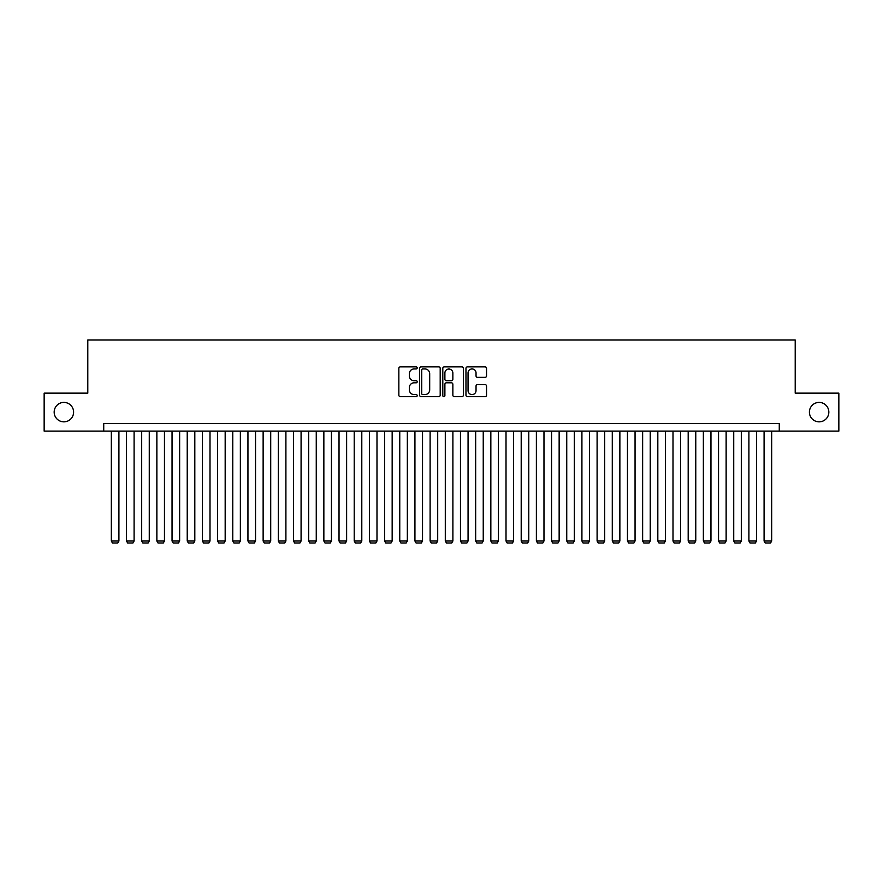 <?xml version="1.0" encoding="UTF-8"?>
<svg xmlns="http://www.w3.org/2000/svg" width="883" height="883" viewBox="0 0 883 883"><rect width="100%" height="100%" fill="white"/><g stroke="black" fill="none" stroke-linecap="round" stroke-linejoin="round"><path stroke-width="1.32" d="M417.206 367.902A1.049 1.049 0 0 0 416.169 366.864L400.341 366.864A1.49 1.49 0 0 0 398.851 368.354L398.851 395.176A1.49 1.49 0 0 0 400.341 396.666L416.169 396.666A1.049 1.049 0 0 0 417.206 395.617A1.049 1.049 0 0 0 416.169 394.58L414.116 394.58A4.768 4.768 0 0 1 409.348 389.811L409.348 387.571A4.768 4.768 0 0 1 414.116 382.803L416.169 382.803A1.049 1.049 0 0 0 417.206 381.765A1.049 1.049 0 0 0 416.169 380.716L414.116 380.716A4.768 4.768 0 0 1 409.348 375.948L409.348 373.719A4.768 4.768 0 0 1 414.116 368.951L416.169 368.951A1.049 1.049 0 0 0 417.206 367.902M809.402 412.129A9.713 9.713 0 0 0 819.115 421.842A9.713 9.713 0 0 0 828.828 412.129A9.713 9.713 0 0 0 819.115 402.405A9.713 9.713 0 0 0 809.402 412.129M54.172 412.129A9.713 9.713 0 0 0 63.885 421.842A9.713 9.713 0 0 0 73.598 412.129A9.713 9.713 0 0 0 63.885 402.405A9.713 9.713 0 0 0 54.172 412.129M485.043 377.372A1.49 1.49 0 0 0 486.533 375.882L486.533 368.354A1.49 1.49 0 0 0 485.043 366.864L467.46 366.864A1.49 1.49 0 0 0 465.97 368.354L465.97 395.176A1.49 1.49 0 0 0 467.46 396.666L485.043 396.666A1.49 1.49 0 0 0 486.533 395.176L486.533 386.081A1.49 1.49 0 0 0 485.043 384.591L477.526 384.591A1.49 1.49 0 0 0 476.036 386.081L476.036 390.595A3.985 3.985 0 0 1 472.052 394.58A3.985 3.985 0 0 1 468.056 390.595L468.056 372.935A3.985 3.985 0 0 1 472.052 368.951A3.985 3.985 0 0 1 476.036 372.935L476.036 375.882A1.49 1.49 0 0 0 477.526 377.372L485.043 377.372M103.73 431.103L44.15 431.103L44.15 393.145L87.792 393.145L87.792 340.021L795.208 340.021L795.208 393.145L838.85 393.145L838.85 431.103L779.27 431.103L779.27 423.509L103.73 423.509L103.73 431.103L779.27 431.103M440.198 368.354A1.49 1.49 0 0 0 438.708 366.864L421.125 366.864A1.49 1.49 0 0 0 419.635 368.354L419.635 395.176A1.49 1.49 0 0 0 421.125 396.666L438.708 396.666A1.49 1.49 0 0 0 440.198 395.176L440.198 368.354M444.292 366.864L461.875 366.864A1.49 1.49 0 0 1 463.365 368.354L463.365 395.176A1.49 1.49 0 0 1 461.875 396.666L454.348 396.666A1.49 1.49 0 0 1 452.858 395.176L452.858 384.293A1.49 1.49 0 0 0 451.368 382.803L446.379 382.803A1.49 1.49 0 0 0 444.889 384.293L444.889 395.617A1.049 1.049 0 0 1 443.851 396.666A1.049 1.049 0 0 1 442.802 395.617L442.802 368.354A1.49 1.49 0 0 1 444.292 366.864M422.758 368.951A1.049 1.049 0 0 0 421.721 369.988L421.721 393.531A1.049 1.049 0 0 0 422.758 394.58L424.922 394.58A4.768 4.768 0 0 0 429.69 389.811L429.69 373.719A4.768 4.768 0 0 0 424.922 368.951L422.758 368.951M452.858 373.012A3.985 3.985 0 0 0 448.873 369.028A3.985 3.985 0 0 0 444.889 373.012L444.889 379.226A1.49 1.49 0 0 0 446.379 380.716L451.368 380.716A1.49 1.49 0 0 0 452.858 379.226L452.858 373.012M118.918 431.103L118.918 541.003L111.324 541.003L111.324 431.103M118.918 541.003L117.77 542.979L112.461 542.979L111.324 541.003M134.095 431.103L134.095 541.003L126.501 541.003L126.501 431.103M134.095 541.003L132.958 542.979L127.638 542.979L126.501 541.003M149.271 431.103L149.271 541.003L141.688 541.003L141.688 431.103M149.271 541.003L148.134 542.979L142.825 542.979L141.688 541.003M164.459 431.103L164.459 541.003L156.865 541.003L156.865 431.103M164.459 541.003L163.322 542.979L158.002 542.979L156.865 541.003M179.635 431.103L179.635 541.003L172.042 541.003L172.042 431.103M179.635 541.003L178.498 542.979L173.189 542.979L172.042 541.003M194.812 431.103L194.812 541.003L187.229 541.003L187.229 431.103M194.812 541.003L193.675 542.979L188.366 542.979L187.229 541.003M209.999 431.103L209.999 541.003L202.406 541.003L202.406 431.103M209.999 541.003L208.863 542.979L203.543 542.979L202.406 541.003M225.176 431.103L225.176 541.003L217.582 541.003L217.582 431.103M225.176 541.003L224.039 542.979L218.73 542.979L217.582 541.003M240.364 431.103L240.364 541.003L232.77 541.003L232.77 431.103M240.364 541.003L239.216 542.979L233.907 542.979L232.77 541.003M255.54 431.103L255.54 541.003L247.946 541.003L247.946 431.103M255.54 541.003L254.403 542.979L249.083 542.979L247.946 541.003M270.717 431.103L270.717 541.003L263.134 541.003L263.134 431.103M270.717 541.003L269.58 542.979L264.271 542.979L263.134 541.003M285.904 431.103L285.904 541.003L278.311 541.003L278.311 431.103M285.904 541.003L284.756 542.979L279.447 542.979L278.311 541.003M301.081 431.103L301.081 541.003L293.487 541.003L293.487 431.103M301.081 541.003L299.944 542.979L294.624 542.979L293.487 541.003M316.257 431.103L316.257 541.003L308.675 541.003L308.675 431.103M316.257 541.003L315.121 542.979L309.812 542.979L308.675 541.003M331.445 431.103L331.445 541.003L323.851 541.003L323.851 431.103M331.445 541.003L330.308 542.979L324.988 542.979L323.851 541.003M346.622 431.103L346.622 541.003L339.028 541.003L339.028 431.103M346.622 541.003L345.485 542.979L340.165 542.979L339.028 541.003M361.798 431.103L361.798 541.003L354.215 541.003L354.215 431.103M361.798 541.003L360.661 542.979L355.352 542.979L354.215 541.003M376.986 431.103L376.986 541.003L369.392 541.003L369.392 431.103M376.986 541.003L375.849 542.979L370.529 542.979L369.392 541.003M392.162 431.103L392.162 541.003L384.569 541.003L384.569 431.103M392.162 541.003L391.026 542.979L385.716 542.979L384.569 541.003M407.339 431.103L407.339 541.003L399.756 541.003L399.756 431.103M407.339 541.003L406.202 542.979L400.893 542.979L399.756 541.003M422.527 431.103L422.527 541.003L414.933 541.003L414.933 431.103M422.527 541.003L421.39 542.979L416.07 542.979L414.933 541.003M437.703 431.103L437.703 541.003L430.109 541.003L430.109 431.103M437.703 541.003L436.566 542.979L431.257 542.979L430.109 541.003M452.891 431.103L452.891 541.003L445.297 541.003L445.297 431.103M452.891 541.003L451.743 542.979L446.434 542.979L445.297 541.003M468.067 431.103L468.067 541.003L460.473 541.003L460.473 431.103M468.067 541.003L466.93 542.979L461.61 542.979L460.473 541.003M483.244 431.103L483.244 541.003L475.661 541.003L475.661 431.103M483.244 541.003L482.107 542.979L476.798 542.979L475.661 541.003M498.431 431.103L498.431 541.003L490.838 541.003L490.838 431.103M498.431 541.003L497.284 542.979L491.974 542.979L490.838 541.003M513.608 431.103L513.608 541.003L506.014 541.003L506.014 431.103M513.608 541.003L512.471 542.979L507.151 542.979L506.014 541.003M528.785 431.103L528.785 541.003L521.202 541.003L521.202 431.103M528.785 541.003L527.648 542.979L522.339 542.979L521.202 541.003M543.972 431.103L543.972 541.003L536.378 541.003L536.378 431.103M543.972 541.003L542.835 542.979L537.515 542.979L536.378 541.003M559.149 431.103L559.149 541.003L551.555 541.003L551.555 431.103M559.149 541.003L558.012 542.979L552.692 542.979L551.555 541.003M574.325 431.103L574.325 541.003L566.743 541.003L566.743 431.103M574.325 541.003L573.188 542.979L567.879 542.979L566.743 541.003M589.513 431.103L589.513 541.003L581.919 541.003L581.919 431.103M589.513 541.003L588.376 542.979L583.056 542.979L581.919 541.003M604.689 431.103L604.689 541.003L597.096 541.003L597.096 431.103M604.689 541.003L603.553 542.979L598.244 542.979L597.096 541.003M619.866 431.103L619.866 541.003L612.283 541.003L612.283 431.103M619.866 541.003L618.729 542.979L613.42 542.979L612.283 541.003M635.054 431.103L635.054 541.003L627.46 541.003L627.46 431.103M635.054 541.003L633.917 542.979L628.597 542.979L627.46 541.003M650.23 431.103L650.23 541.003L642.636 541.003L642.636 431.103M650.23 541.003L649.093 542.979L643.784 542.979L642.636 541.003M665.418 431.103L665.418 541.003L657.824 541.003L657.824 431.103M665.418 541.003L664.27 542.979L658.961 542.979L657.824 541.003M680.594 431.103L680.594 541.003L673.001 541.003L673.001 431.103M680.594 541.003L679.457 542.979L674.137 542.979L673.001 541.003M695.771 431.103L695.771 541.003L688.188 541.003L688.188 431.103M695.771 541.003L694.634 542.979L689.325 542.979L688.188 541.003M710.958 431.103L710.958 541.003L703.365 541.003L703.365 431.103M710.958 541.003L709.811 542.979L704.502 542.979L703.365 541.003M726.135 431.103L726.135 541.003L718.541 541.003L718.541 431.103M726.135 541.003L724.998 542.979L719.678 542.979L718.541 541.003M741.312 431.103L741.312 541.003L733.729 541.003L733.729 431.103M741.312 541.003L740.175 542.979L734.866 542.979L733.729 541.003M756.499 431.103L756.499 541.003L748.905 541.003L748.905 431.103M756.499 541.003L755.362 542.979L750.042 542.979L748.905 541.003M771.676 431.103L771.676 541.003L764.082 541.003L764.082 431.103M771.676 541.003L770.539 542.979L765.23 542.979L764.082 541.003"/></g></svg>
